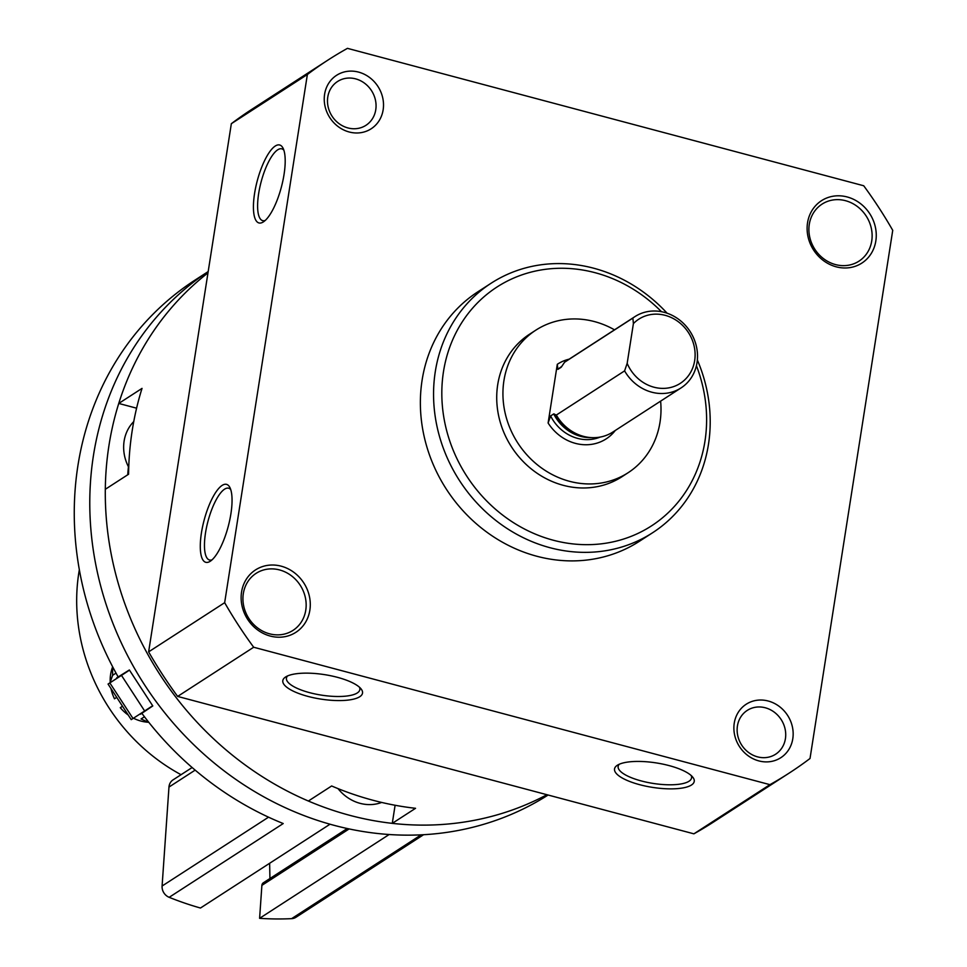 <?xml version="1.0" encoding="UTF-8"?>
<svg xmlns="http://www.w3.org/2000/svg" width="967" height="967" viewBox="0 0 967 967"><rect width="100%" height="100%" fill="white"/><g stroke="black" fill="none" stroke-linecap="round" stroke-linejoin="round"><path stroke-width="1.45" d="M207.978 272.887A312.075 280.962 57.1 0 0 118.76 403.444L142.028 388.383A312.075 280.962 57.1 0 0 128.587 474.229L105.306 489.29A312.075 280.962 57.1 0 0 308.364 801.027L331.645 785.978A312.075 280.962 57.1 0 0 415.544 808.303L392.276 823.364A312.075 280.962 57.1 0 0 546.935 794.717A312.075 280.962 -122.9 0 1 160.232 675.051A312.075 280.962 -122.9 0 1 207.978 272.887M136.601 408.195L118.76 403.444M395.104 805.257L392.276 823.364M359.446 687.211A37.157 11.399 8.9 0 1 359.845 689.616A37.157 11.399 8.9 0 1 309.573 692.65A37.157 11.399 8.9 0 1 286.437 678.121A37.157 11.399 8.9 0 1 287.562 675.945M619.267 764.244A37.157 11.399 -171.1 0 0 618.143 766.408A37.157 11.399 -171.1 0 0 653.088 783.415A37.157 11.399 -171.1 0 0 691.562 777.903A37.157 11.399 -171.1 0 0 691.151 775.498M669.128 765.61A40.336 12.366 -171.1 0 0 617.272 765.308A40.336 12.366 -171.1 0 0 652.471 787.368A40.336 12.366 -171.1 0 0 692.723 777.117A40.336 12.366 -171.1 0 0 669.128 765.61M307.941 696.397A40.336 12.366 8.9 0 1 285.567 677.009A40.336 12.366 8.9 0 1 324.586 674.64A40.336 12.366 8.9 0 1 361.017 688.83A40.336 12.366 8.9 0 1 349.462 699.915A40.336 12.366 8.9 0 1 307.941 696.397M253.68 647.237L769.925 784.66A424.586 382.267 57.1 0 0 789.314 772.996A424.586 382.267 57.1 0 0 810.02 758.491L892.734 230.327A424.586 382.267 57.1 0 0 863.712 185.761L347.467 48.35A424.586 382.267 57.1 0 0 328.079 60.002A424.586 382.267 57.1 0 0 307.373 74.507L224.658 602.683A424.586 382.267 57.1 0 0 253.68 647.237L177.65 696.421L693.895 833.832L769.925 784.66M693.895 833.832A424.586 382.267 57.1 0 0 713.283 822.18L789.314 772.996M328.079 60.002L252.049 109.186A424.586 382.267 57.1 0 0 231.343 123.691L307.373 74.507M275.244 146.041A40.336 12.462 104.9 0 1 283.029 148.144A40.336 12.462 104.9 0 1 281.349 187.175A40.336 12.462 104.9 0 1 263.411 221.878A40.336 12.462 104.9 0 1 254.563 193.545A40.336 12.462 104.9 0 1 275.244 146.041M210.226 561.271A40.336 12.462 -75.1 0 0 210.262 561.247A40.336 12.462 -75.1 0 0 228.2 526.544A40.336 12.462 -75.1 0 0 229.892 487.513A40.336 12.462 -75.1 0 0 204.146 520.089A40.336 12.462 -75.1 0 0 210.226 561.271M231.343 123.691L148.628 651.867L224.658 602.683M148.628 651.867A424.586 382.267 57.1 0 0 177.65 696.421M358.564 72.102A31.838 28.672 57.1 0 0 326.181 110.262A31.838 28.672 57.1 0 0 376.876 123.764A31.838 28.672 57.1 0 0 358.564 72.102M836.201 266.819A37.157 33.446 -122.9 0 1 814.843 206.551A37.157 33.446 -122.9 0 1 873.987 222.289A37.157 33.446 -122.9 0 1 836.201 266.819M281.192 566.178A37.157 33.446 57.1 0 0 243.406 610.721A37.157 33.446 57.1 0 0 302.55 626.459A37.157 33.446 57.1 0 0 281.192 566.178M768.209 701.015A31.838 28.672 57.1 0 0 735.827 739.187A31.838 28.672 57.1 0 0 786.522 752.677A31.838 28.672 57.1 0 0 768.209 701.015M667.109 313.211A148.604 133.797 57.1 0 0 593.762 268.234A148.604 133.797 57.1 0 0 491.163 283.198L477.976 291.732A148.604 133.797 57.1 0 0 446.355 489.169A148.604 133.797 57.1 0 0 639.417 541.278L652.604 532.744A148.604 133.797 57.1 0 0 697.352 359.966M491.163 283.198A148.604 133.797 57.1 0 0 459.543 480.635A148.604 133.797 57.1 0 0 652.604 532.744M661.476 311.7A142.234 128.055 57.1 0 0 595.152 272.718A142.234 128.055 57.1 0 0 441.859 396.808A142.234 128.055 57.1 0 0 601.849 543.768A142.234 128.055 57.1 0 0 696.421 365.719M230.738 489.604A37.157 11.471 -75.1 0 0 228.647 488.214A37.157 11.471 -75.1 0 0 208.002 521.165A37.157 11.471 -75.1 0 0 209.537 560.014A37.157 11.471 -75.1 0 0 212.039 559.857M265.176 220.476A37.157 11.471 104.9 0 1 262.686 220.645A37.157 11.471 104.9 0 1 259.736 187.707A37.157 11.471 104.9 0 1 277.71 149.812A37.157 11.471 104.9 0 1 281.796 148.845A37.157 11.471 104.9 0 1 283.875 150.223M765.272 707.771A26.097 23.498 57.1 0 0 747.249 710.407A26.097 23.498 57.1 0 0 741.689 745.086A26.097 23.498 57.1 0 0 775.594 754.236A26.097 23.498 57.1 0 0 785.071 728.876A26.097 23.498 57.1 0 0 765.272 707.771M279.56 569.938A33.966 30.581 57.1 0 0 256.098 573.358A33.966 30.581 57.1 0 0 248.87 618.481A33.966 30.581 57.1 0 0 293.001 630.387A33.966 30.581 57.1 0 0 305.318 597.388A33.966 30.581 57.1 0 0 279.56 569.938M835.512 264.583A33.966 30.581 -122.9 0 1 809.742 237.133A33.966 30.581 -122.9 0 1 822.059 204.122A33.966 30.581 -122.9 0 1 866.19 216.028A33.966 30.581 -122.9 0 1 858.962 261.163A33.966 30.581 -122.9 0 1 835.512 264.583M355.614 78.859A26.097 23.498 57.1 0 0 337.592 81.482A26.097 23.498 57.1 0 0 332.044 116.161A26.097 23.498 57.1 0 0 365.949 125.311A26.097 23.498 57.1 0 0 375.414 99.952A26.097 23.498 57.1 0 0 355.614 78.859M133.76 421.576A40.336 36.311 57.1 0 0 128.744 467.351M338.015 788.613A40.336 36.311 57.1 0 0 381.651 802.441M633.397 323.607A38.209 34.401 -122.9 0 1 686.908 330.376A38.209 34.401 -122.9 0 1 678.447 384.455A38.209 34.401 -122.9 0 1 627.172 363.338L633.397 323.607L632.865 318.07A42.463 38.221 -122.9 0 1 634.932 316.62A42.463 38.221 -122.9 0 1 690.1 331.5A42.463 38.221 -122.9 0 1 681.058 387.912A42.463 38.221 -122.9 0 1 624.597 370.881L556.327 415.048L553.716 413.924L550.61 415.931L548.108 423.002L557.294 364.317L557.899 369.37A40.336 36.311 -122.9 0 1 561.609 366.578L561.67 366.541M627.172 363.338L624.597 370.881M632.865 318.07L564.595 362.226A42.463 38.221 -122.9 0 1 566.662 360.776L634.932 316.62M681.058 387.912L612.788 432.08A42.463 38.221 -122.9 0 1 591.127 437.604A42.463 38.221 -122.9 0 1 556.327 415.048M561.44 366.88L564.595 362.226M561.198 367.194A40.336 36.311 -122.9 0 0 561.005 367.363L557.899 369.37M660.618 401.136A84.915 76.453 -122.9 0 1 660.014 422.216A84.915 76.453 -122.9 0 1 628.091 472.742A84.915 76.453 -122.9 0 1 517.78 442.971A84.915 76.453 -122.9 0 1 535.851 330.146A84.915 76.453 -122.9 0 1 614.504 329.832M628.091 472.742L621.89 476.767A84.915 76.453 -122.9 0 1 511.567 446.984A84.915 76.453 -122.9 0 1 529.638 334.159L535.851 330.146M127.741 474.773A288.722 259.942 -122.9 0 1 128.43 466.747M548.096 795.031A312.075 280.962 -122.9 0 1 144.687 685.047A312.075 280.962 -122.9 0 1 208.183 271.594A312.075 280.962 -122.9 0 0 97.437 572.573A312.075 280.962 -122.9 0 0 330.025 824.21L200.471 908.025A312.075 280.962 -122.9 0 1 169.177 897.316A10.613 9.561 -122.9 0 1 162.093 886.026L168.971 787.065A10.613 9.561 -122.9 0 1 173.069 779.861L192.131 767.532M169.177 897.316L283.222 823.546A312.075 280.962 -122.9 0 1 141.702 713.114M118.276 677.142A312.075 280.962 -122.9 0 1 195.249 279.947L208.183 271.57M423.582 834.714L295.987 917.26A10.613 9.561 -122.9 0 1 291.611 918.65L421.165 834.835A312.075 280.962 -122.9 0 1 389.157 834.509L259.603 918.324L261.888 885.373A3.82 3.445 -122.9 0 1 263.362 882.774L347.238 828.526M291.611 918.65A312.075 280.962 -122.9 0 1 259.603 918.324M269.938 878.519L269.636 863.277M181.047 774.7A183.633 165.333 -122.9 0 1 79.342 569.708M116.693 677.855L129.36 669.974A10.613 9.561 -122.9 0 1 127.801 671.267L121.479 675.389L144.651 710.975L150.973 706.841A10.613 9.561 -122.9 0 1 151.009 706.829A10.613 9.561 -122.9 0 1 152.786 705.946L129.36 669.974M140.408 714.262L152.786 705.946M108.062 684.068L131.234 719.641L133.011 718.493L109.839 682.92L108.062 684.068L109.984 682.787L112.619 675.304L112.595 669.067A47.77 43.007 -122.9 0 1 112.813 667.109M148.616 722.095A47.77 43.007 -122.9 0 1 146.754 721.503L141.061 718.964L144.458 716.765M109.839 682.92L121.479 675.389M133.011 718.493L144.651 710.975M122.507 706.236L120.283 707.687A39.369 35.453 57.1 0 0 128.236 715.024M133.482 718.203A39.369 35.453 57.1 0 0 148.761 722.276M112.656 666.819A39.369 35.453 57.1 0 0 110.226 682.617M110.987 688.564A39.369 35.453 57.1 0 0 114.493 698.803L116.717 697.352M120.283 707.687L122.519 706.248M591.127 437.604L588.371 437.435A40.481 36.444 -122.9 0 1 554.079 413.888M591.188 437.616A40.336 36.311 -122.9 0 1 553.716 413.924M600.144 437.084A40.336 36.311 -122.9 0 1 550.61 415.931M557.294 364.317A44.579 40.143 -122.9 0 1 569.188 359.156M615.302 430.448A44.579 40.143 -122.9 0 1 548.108 423.002M261.888 885.373L349.135 828.924M162.093 886.026L268.536 817.175M168.971 787.065L195.165 770.119M109.984 682.787L127.801 671.267M112.619 675.304L116.028 673.105"/></g></svg>
